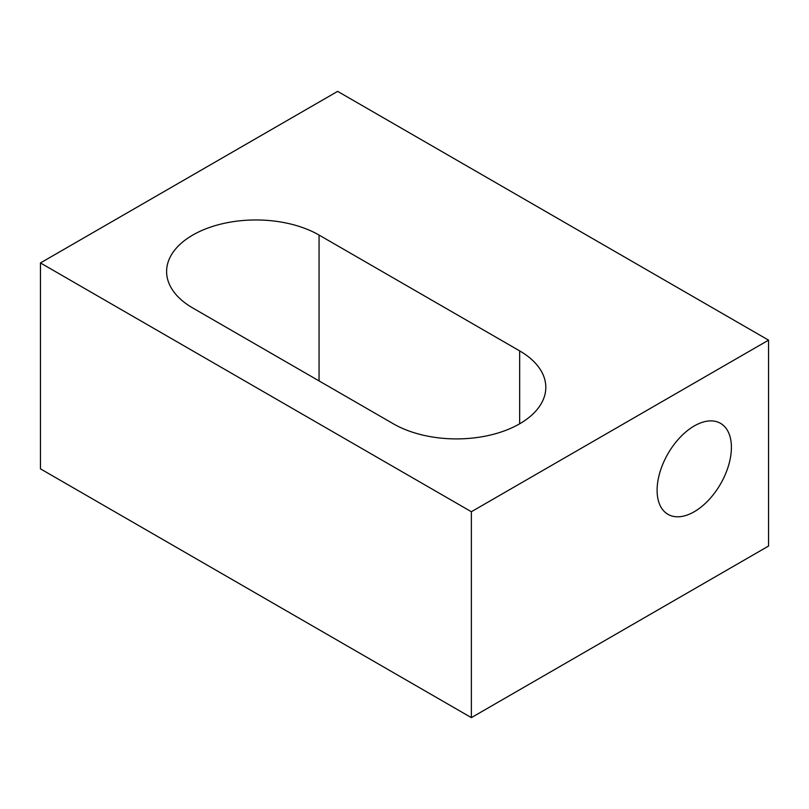 <?xml version="1.0" encoding="UTF-8"?>
<svg xmlns="http://www.w3.org/2000/svg" width="809" height="809" viewBox="0 0 809 809"><rect width="100%" height="100%" fill="white"/><g stroke="black" fill="none" stroke-linecap="round" stroke-linejoin="round"><path stroke-width="1.21" d="M694.253 511.733A52.534 30.327 120 0 0 728.575 465.438A52.534 30.327 120 0 0 720.526 423.34A52.534 30.327 120 0 0 694.253 425.949A52.534 30.327 120 0 0 659.932 472.244A52.534 30.327 120 0 0 667.991 514.342A52.534 30.327 120 0 0 694.253 511.733M768.55 340.154L337.636 91.366L40.45 262.945L471.364 511.733L768.55 340.154L768.55 546.055L471.364 717.634L40.45 468.846L40.45 262.945M393.356 423.805A89.314 51.564 0 0 0 490.689 434.979A89.314 51.564 0 0 0 545.812 387.339A89.314 51.564 0 0 0 519.661 350.884L319.059 235.065A89.314 51.564 0 0 0 221.727 223.891A89.314 51.564 0 0 0 166.603 271.531A89.314 51.564 0 0 0 192.754 307.986L393.356 423.805M471.364 511.733L471.364 717.634M519.661 350.884L519.661 423.805M319.059 235.065L319.059 380.908"/></g></svg>
